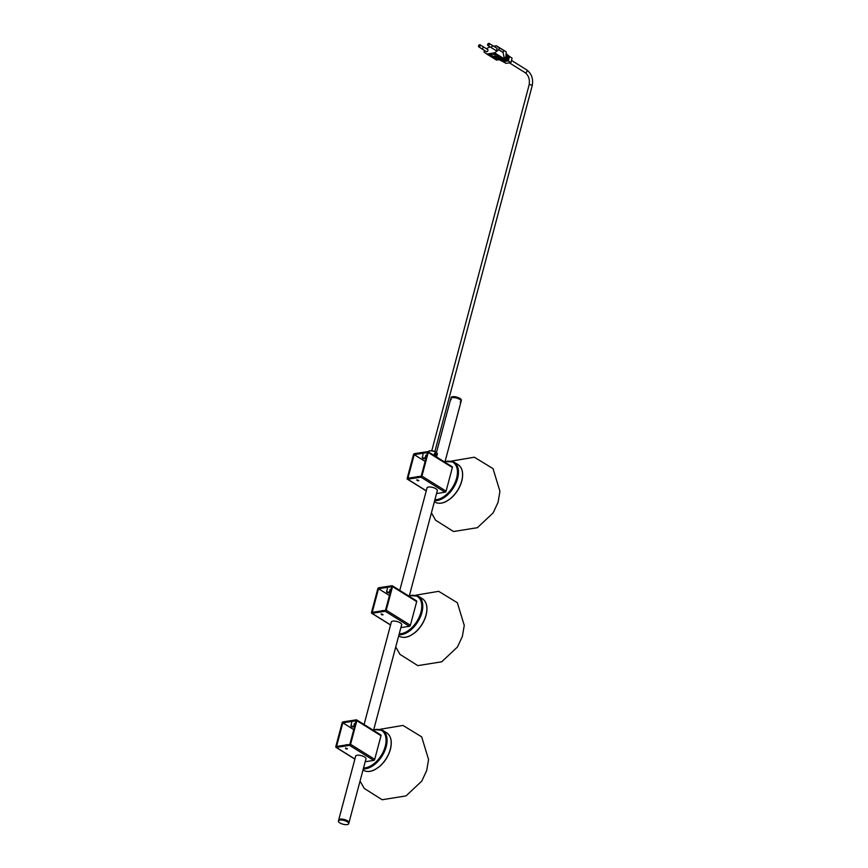 <?xml version="1.0" encoding="UTF-8"?>
<svg xmlns="http://www.w3.org/2000/svg" width="868" height="868" viewBox="0 0 868 868"><rect width="100%" height="100%" fill="white"/><g stroke="black" fill="none" stroke-linecap="round" stroke-linejoin="round"><path stroke-width="1.3" d="M380.52 734.881A1.063 0.64 121.9 0 1 381.009 735.728L374.716 759.359A1.063 0.64 121.9 0 1 373.728 760.422L365.319 761.703M356.368 719.843A1.063 0.64 121.9 0 1 356.846 720.69L350.564 744.31A1.063 0.64 121.9 0 1 349.565 745.384L336.296 747.413A1.063 0.64 121.9 0 1 335.818 746.567L342.101 722.935A1.063 0.64 121.9 0 1 343.088 721.861L356.368 719.843M356.108 720.798L349.826 744.429L336.556 746.447L342.838 722.827L356.108 720.798M355.598 756.419A5.382 1.964 14.9 0 1 355.609 756.147A5.382 1.964 14.9 0 1 357.149 755.247A5.382 1.964 14.9 0 1 363.063 756.212A5.382 1.964 14.9 0 1 366.003 758.914A5.382 1.964 14.9 0 1 365.884 759.164M345.518 748.01L347.45 748.802L345.518 748.01M353.764 729.619L342.838 722.827M348.708 823.71A5.327 1.942 -165.1 0 0 344.064 820.466A5.327 1.942 -165.1 0 0 338.422 820.976A5.327 1.942 -165.1 0 0 341.33 823.645A5.327 1.942 -165.1 0 0 347.189 824.6A5.327 1.942 -165.1 0 0 348.708 823.71L348.958 822.755A5.327 1.942 -165.1 0 0 344.314 819.511A5.327 1.942 -165.1 0 0 338.672 820.021L355.739 755.887M460.17 402.036A5.327 1.942 -165.1 0 0 461.103 401.276A5.327 1.942 -165.1 0 0 456.459 398.032A5.327 1.942 -165.1 0 0 450.817 398.542A5.327 1.942 -165.1 0 0 451.251 399.66M416.206 600.775A1.063 0.64 121.9 0 1 416.683 601.622L410.401 625.253A1.063 0.64 121.9 0 1 409.403 626.316L401.005 627.597M392.043 585.737A1.063 0.64 121.9 0 1 392.531 586.584L386.238 610.204A1.063 0.64 121.9 0 1 385.251 611.278L371.981 613.307A1.063 0.64 121.9 0 1 371.493 612.461L377.786 588.83A1.063 0.64 121.9 0 1 378.774 587.755L392.043 585.737M391.793 586.692L385.5 610.323L372.231 612.341L378.524 588.721L391.793 586.692M391.273 622.323A5.382 1.964 14.9 0 1 391.294 622.041A5.382 1.964 14.9 0 1 392.835 621.141A5.382 1.964 14.9 0 1 398.738 622.106A5.382 1.964 14.9 0 1 401.689 624.808A5.382 1.964 14.9 0 1 401.569 625.058M381.204 613.904L383.124 614.696L381.204 613.904M389.439 595.513L378.524 588.721M451.892 466.669A1.063 0.64 121.9 0 1 452.369 467.516L446.087 491.147A1.063 0.64 121.9 0 1 445.089 492.21L440.174 492.959M440.217 492.991L436.571 493.512M427.729 451.631A1.063 0.64 121.9 0 1 428.217 452.478L421.924 476.109A1.063 0.64 121.9 0 1 420.937 477.172L407.667 479.201A1.063 0.64 121.9 0 1 407.179 478.355L413.472 454.724A1.063 0.64 121.9 0 1 414.459 453.649L427.729 451.631M427.479 452.586L421.186 476.217L407.917 478.235L414.199 454.615L427.479 452.586M426.958 488.217A5.382 1.964 14.9 0 1 426.98 487.935A5.382 1.964 14.9 0 1 428.51 487.035A5.382 1.964 14.9 0 1 434.423 488A5.382 1.964 14.9 0 1 437.374 490.702A5.382 1.964 14.9 0 1 437.244 490.952M416.879 479.798L418.81 480.59L416.879 479.798M425.125 461.407L414.199 454.615M461.103 401.276A5.327 1.942 -165.1 0 0 456.459 398.032A5.327 1.942 -165.1 0 0 450.817 398.542L451.078 397.587A5.327 1.942 -165.1 0 1 456.72 397.077A5.327 1.942 -165.1 0 1 461.364 400.322L444.904 462.188M366.025 758.632L348.958 822.755A5.327 1.942 -165.1 0 0 344.314 819.511A5.327 1.942 -165.1 0 0 338.672 820.021L338.422 820.976M435.497 456.329L436.159 455.179L435.584 454.17L434.705 454.279L434.662 455.809M433.902 455.993L435.215 453.541L436.539 455.364L436.235 456.785M433.653 455.179L434.759 453.204M433.729 455.223L434.825 453.194M434.694 454.311L435.584 454.17M434.445 455.44L436.159 455.179M351.431 726.722L350.889 725.789L353.634 726.516L352.701 727.058L351.638 726.483L352.701 727.058M345.941 748.824L347.048 748.997L345.941 748.824M346.831 748.856L345.529 748.379L346.918 748.509M347.309 744.809L345.768 745.048M347.97 744.711L345.952 744.777M381.616 614.718L382.734 614.891L381.616 614.718M382.506 614.75L381.215 614.273L382.604 614.403M382.994 610.703L381.443 610.942M383.645 610.605L381.638 610.671M417.302 480.612L418.419 480.785L417.302 480.612M418.192 480.644L416.9 480.167L418.289 480.297M418.669 476.597L417.128 476.836M419.331 476.499L417.324 476.565M387.117 592.616L386.575 591.683L389.32 592.41L388.376 592.952L387.312 592.377L388.376 592.952M422.803 458.51L422.249 457.577L424.994 458.304L424.061 458.846L422.998 458.271L424.061 458.846M482.749 46.503A1.237 0.738 121.9 0 1 482.923 46.557L487.751 49.574A1.237 0.738 121.9 0 1 486.438 51.679L481.599 48.673A1.237 0.738 121.9 0 1 481.469 48.543M484.431 50.431L484.008 52.015L486.774 54.044L494.641 52.84L498.753 49.769L499.263 47.849L496.507 45.82L493.729 46.243M490.008 46.807L486.373 48.716M491.841 45.114A1.237 0.738 121.9 0 1 492.015 45.179L496.843 48.185A1.237 0.738 121.9 0 1 495.53 50.29L490.702 47.284A1.237 0.738 121.9 0 1 490.561 47.165M482.923 46.557A1.237 0.738 121.9 0 1 481.599 48.673M491.679 55.27L491.049 54.847M490.561 54.934L491.179 54.662M491.7 54.402L491.006 54.63L492.167 54.999M493.415 54.261L494.76 54.803L493.458 54.131M494.641 52.84L498.981 55.552L491.125 56.745L486.774 54.044M495.726 53.783L495.042 54.011L496.192 54.391M495.14 54.185L495.704 54.662L495.085 54.239M495.281 54.478L494.597 54.326L495.205 54.044M490.832 55.302L489.812 54.662L490.832 55.302M489.975 55.183L489.064 54.803M491.147 56.745L496.431 60.055L504.297 58.861L498.981 55.552M499.263 47.849L506.174 51.83L496.507 45.82M503.614 50.561L503.104 52.471L498.753 49.769M503.104 52.471L504.362 58.818L505.653 58.623A28.394 10.373 -165.1 0 0 506.055 59.013L506.554 57.158A28.394 10.373 -165.1 0 0 506.966 57.548L506.424 57.635M489.096 43.4A1.204 0.716 121.9 0 1 487.816 45.451A1.204 0.716 121.9 0 1 489.096 43.4L491.993 45.201A1.237 0.738 121.9 0 1 490.702 47.284M478.724 46.839L481.621 48.641A1.204 0.716 -58.1 0 0 482.901 46.59L480.004 44.789A1.204 0.716 121.9 0 1 478.724 46.839A1.204 0.716 121.9 0 1 480.004 44.789M492.308 55.194L491.169 54.727M494.76 54.803L493.23 54.283M496.333 54.586L495.042 54.011M495.704 54.662L495.096 54.63M494.597 54.326L495.194 54.109M490.8 55.422L489.953 55.161M489.661 55.585L488.858 54.955M491.841 57.201L496.702 59.274L502.105 58.449L499.708 55.997M503.245 61.237L503.114 61.704A28.394 10.373 14.9 0 1 505.979 63.364L510.894 62.615A28.394 10.373 14.9 0 1 508.344 60.912L508.843 59.057L508.214 59.154M506.055 59.013L499.61 60A28.394 10.373 -165.1 0 0 498.894 59.686M500.478 59.859L506.478 59.404A28.394 10.373 -165.1 0 0 506.912 59.783L507.411 57.928A28.394 10.373 -165.1 0 0 507.867 58.308L507.281 58.395M506.912 59.783L501.075 60.673A28.394 10.373 -165.1 0 0 500.348 60.337M501.899 60.543L507.379 60.163A28.394 10.373 -165.1 0 0 507.856 60.532L508.344 58.688A28.394 10.373 -165.1 0 0 508.843 59.057M507.856 60.532L502.453 61.357A28.394 10.373 -165.1 0 0 501.769 61.01M507.379 60.163L507.867 58.308M506.478 59.404L506.966 57.548M505.653 58.623L505.643 56.854M504.568 58.34L505.274 58.232L505.773 56.377A28.394 10.373 -165.1 0 0 506.152 56.778M506.207 51.863L505.968 55.617A28.394 10.373 -165.1 0 0 506.348 56.008L506.847 54.152A28.394 10.373 -165.1 0 0 507.248 54.543L506.749 56.398A28.394 10.373 -165.1 0 0 507.172 56.778L507.661 54.934A28.394 10.373 -165.1 0 0 508.106 55.313L507.617 57.158A28.394 10.373 -165.1 0 0 508.073 57.538L508.561 55.693A28.394 10.373 -165.1 0 0 509.039 56.062L508.55 57.917A28.394 10.373 -165.1 0 0 509.039 58.297L509.538 56.442A28.394 10.373 -165.1 0 0 512.087 58.145L510.894 62.615M491.993 45.201A1.204 0.716 121.9 0 1 490.713 47.252L487.816 45.451M492.807 56.496L497.321 58.373L500.76 57.852L498.85 55.574M501.585 57.906L496.865 58.633L492.102 56.604M489.91 54.955L490.615 55.324L489.91 54.955M496.702 59.274L496.865 58.633M503.114 61.704L508.344 60.912M507.661 54.934L507.118 55.01M508.561 55.693L507.975 55.78M509.538 56.442L508.919 56.539M500.76 57.852L498.644 55.606M500.044 57.277L495.628 57.581L500.044 57.277M499.252 56.431L493.914 56.865L499.252 56.431M497.277 58.264L496.485 57.939L500.142 57.375L496.865 57.885M498.85 56.008L493.057 56.507L498.85 56.008M499.642 56.854L494.771 57.223L499.642 56.854M499.892 57.125L496.344 57.668M499.1 56.268L494.63 56.952M500.359 57.614L497.331 58.069M498.699 55.845L493.773 56.594M499.501 56.691L495.487 57.31M436.539 456.98L437.331 454.018A4.611 1.682 -165.1 0 0 437.146 453.28A4.611 1.682 -165.1 0 0 436.061 452.336A4.611 1.682 -165.1 0 0 428.944 451.1A4.611 1.682 -165.1 0 0 428.412 451.642L428.347 451.881M436.474 454.398L435.096 453.139L436.485 454.93M435.476 453.194L436.322 453.931M429.107 451.024A4.329 1.584 14.9 0 1 429.248 450.948A4.329 1.584 14.9 0 1 435.942 452.119A4.329 1.584 14.9 0 1 436.951 452.998A4.329 1.584 14.9 0 1 437.038 453.139M435.703 453.346L435.096 453.139M381.009 735.728L356.846 720.69M374.716 759.359L350.564 744.31M373.728 760.422L349.565 745.384M354.904 759.001L336.296 747.413M416.683 601.622L392.531 586.584M410.401 625.253L386.238 610.204M409.403 626.316L385.251 611.278M390.589 624.895L371.981 613.307M452.369 467.516L428.217 452.478M446.087 491.147L421.924 476.109M445.089 492.21L420.937 477.172M426.275 490.789L407.667 479.201M363.54 767.952A21.299 12.727 -58.1 0 0 385.229 746.415A21.299 12.727 -58.1 0 0 373.652 729.955M363.019 769.938L363.453 770.209A22.004 13.15 -58.1 0 0 390.318 749.203A22.004 13.15 -58.1 0 0 386.705 732.842L382.604 730.281A22.004 13.15 121.9 0 1 386.206 746.643A22.004 13.15 121.9 0 1 363.301 768.874M399.226 633.846A21.299 12.727 -58.1 0 0 420.915 612.309A21.299 12.727 -58.1 0 0 409.338 595.849M398.694 635.832L399.128 636.103A22.004 13.15 -58.1 0 0 425.993 615.097A22.004 13.15 -58.1 0 0 422.39 598.736L418.289 596.175A22.004 13.15 121.9 0 1 421.891 612.537A22.004 13.15 121.9 0 1 398.976 634.768M434.911 499.74A21.299 12.727 -58.1 0 0 456.601 478.203A21.299 12.727 -58.1 0 0 445.024 461.743M434.38 501.726L434.814 501.997A22.004 13.15 -58.1 0 0 461.678 480.991A22.004 13.15 -58.1 0 0 458.076 464.63L453.964 462.069A22.004 13.15 121.9 0 1 457.577 478.431A22.004 13.15 121.9 0 1 434.662 500.662M431.776 450.742L529.1 84.966A1.595 0.586 14.9 0 1 530.793 84.814A1.595 0.586 14.9 0 1 532.182 85.791L434.857 451.566M529.1 84.966C530.033 79.552 528.699 75.451 525.097 72.641A1.595 0.955 -58.1 0 0 526.757 71.794A1.595 0.955 -58.1 0 0 526.789 69.928C531.683 73.726 533.484 79.01 532.182 85.791M380.835 734.936L356.672 719.897M354.882 759.109L335.992 747.359M373.533 730.4L401.71 624.526M409.219 596.294L437.385 490.42M364.083 724.509L391.414 621.781M399.768 590.403L427.099 487.675M436.463 452.488L450.817 398.542M416.51 600.83L392.358 585.791M390.557 625.003L371.667 613.253M452.195 466.724L428.032 451.685M426.242 490.897L407.352 479.147M373.739 729.63L382.604 730.281M386.705 732.842C391.067 735.988 392.303 741.478 390.416 749.334C388.463 756.169 384.817 761.92 379.5 766.574L374.444 769.905C370.18 771.902 366.524 772.01 363.453 770.209M409.425 595.524L418.289 596.175M422.39 598.736C426.752 601.882 427.989 607.372 426.09 615.228C424.137 622.063 420.503 627.814 415.186 632.468L410.13 635.799C405.866 637.806 402.199 637.904 399.128 636.103M445.11 461.418L453.964 462.069M458.076 464.63C462.438 467.776 463.675 473.266 461.776 481.122C459.823 487.957 456.188 493.708 450.872 498.362L445.805 501.693C441.552 503.7 437.884 503.798 434.814 501.997M380.227 729.272L402.98 725.431L421.674 736.856L428.575 759.522L426.687 770.556L421.783 781.102L406.018 795.913L382.137 799.732L364.256 788.437L360.046 781.081M415.902 595.166L438.666 591.325L457.36 602.75L464.261 625.416L462.362 636.45L457.469 646.996L441.704 661.807L417.812 665.626L399.942 654.331L395.732 646.975M451.588 461.06L474.34 457.219L493.035 468.644L499.935 491.31L498.048 502.344L493.143 512.89L477.389 527.701L453.497 531.52L435.617 520.225L431.418 512.869M353.634 726.516L354.448 723.467M350.889 725.789L351.703 722.74M389.32 592.41L390.123 589.361M386.575 591.683L387.388 588.634M424.994 458.304L425.808 455.255M422.249 457.577L423.063 454.528M509.375 62.854L525.097 72.641M511.48 60.402L526.789 69.928"/></g></svg>
